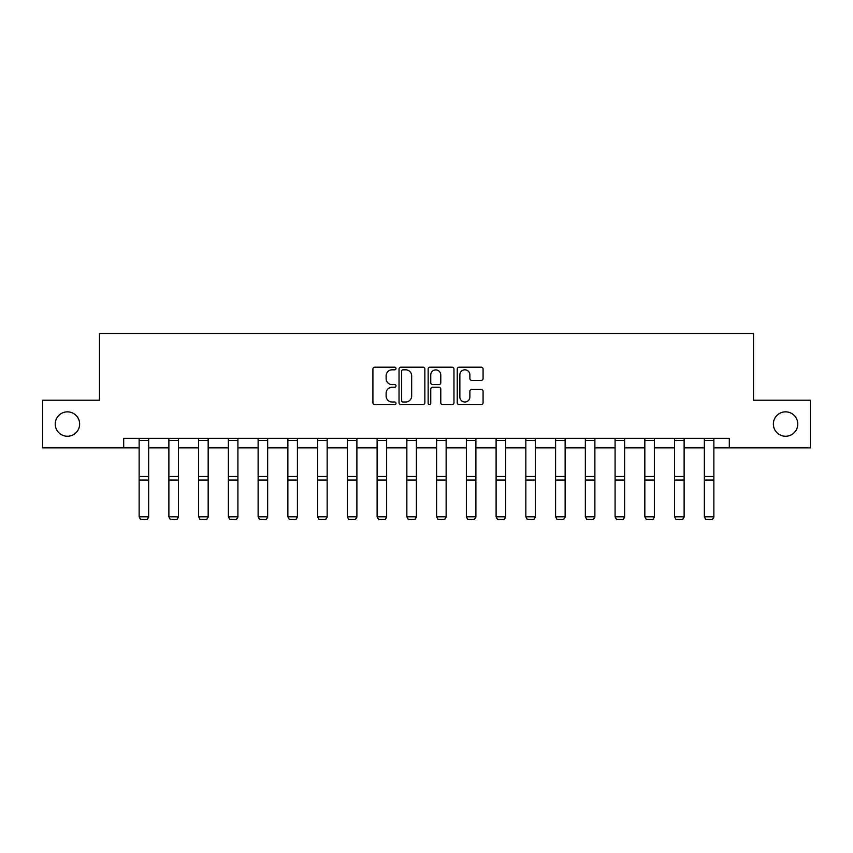 <?xml version="1.0" encoding="UTF-8"?>
<svg xmlns="http://www.w3.org/2000/svg" width="853" height="853" viewBox="0 0 853 853"><rect width="100%" height="100%" fill="white"/><g stroke="black" fill="none" stroke-linecap="round" stroke-linejoin="round"><path stroke-width="1.28" d="M395.995 368.507A1.311 1.311 0 0 0 394.683 367.195L374.798 367.195A1.877 1.877 0 0 0 372.921 369.072L372.921 402.765A1.877 1.877 0 0 0 374.798 404.631L394.683 404.631A1.311 1.311 0 0 0 395.995 403.32A1.311 1.311 0 0 0 394.683 402.008L392.103 402.008A5.992 5.992 0 0 1 386.121 396.027L386.121 393.212A5.992 5.992 0 0 1 392.103 387.23L394.683 387.23A1.311 1.311 0 0 0 395.995 385.919A1.311 1.311 0 0 0 394.683 384.607L392.103 384.607A5.992 5.992 0 0 1 386.121 378.615L386.121 375.81A5.992 5.992 0 0 1 392.103 369.818L394.683 369.818A1.311 1.311 0 0 0 395.995 368.507M773.362 424.058A12.209 12.209 0 0 0 785.56 436.256A12.209 12.209 0 0 0 797.768 424.058A12.209 12.209 0 0 0 785.56 411.85A12.209 12.209 0 0 0 773.362 424.058M55.232 424.058A12.209 12.209 0 0 0 67.44 436.256A12.209 12.209 0 0 0 79.638 424.058A12.209 12.209 0 0 0 67.44 411.85A12.209 12.209 0 0 0 55.232 424.058M481.199 380.395A1.877 1.877 0 0 0 483.075 378.519L483.075 369.072A1.877 1.877 0 0 0 481.199 367.195L459.117 367.195A1.877 1.877 0 0 0 457.24 369.072L457.24 402.765A1.877 1.877 0 0 0 459.117 404.631L481.199 404.631A1.877 1.877 0 0 0 483.075 402.765L483.075 391.346A1.877 1.877 0 0 0 481.199 389.469L471.752 389.469A1.877 1.877 0 0 0 469.875 391.346L469.875 397.008A5.011 5.011 0 0 1 464.874 402.008A5.011 5.011 0 0 1 459.863 397.008L459.863 374.83A5.011 5.011 0 0 1 464.874 369.818A5.011 5.011 0 0 1 469.875 374.83L469.875 378.519A1.877 1.877 0 0 0 471.752 380.395L481.199 380.395M123.696 447.889L42.65 447.889L42.65 400.217L99.47 400.217L99.47 333.48L753.53 333.48L753.53 400.217L810.35 400.217L810.35 447.889L729.304 447.889L729.304 438.357L123.696 438.357L123.696 447.889L139.135 447.889M424.858 369.072A1.877 1.877 0 0 0 422.992 367.195L400.899 367.195A1.877 1.877 0 0 0 399.033 369.072L399.033 402.765A1.877 1.877 0 0 0 400.899 404.631L422.992 404.631A1.877 1.877 0 0 0 424.858 402.765L424.858 369.072M430.008 367.195L452.101 367.195A1.877 1.877 0 0 1 453.967 369.072L453.967 402.765A1.877 1.877 0 0 1 452.101 404.631L442.643 404.631A1.877 1.877 0 0 1 440.777 402.765L440.777 389.096A1.877 1.877 0 0 0 438.9 387.23L432.631 387.23A1.877 1.877 0 0 0 430.754 389.096L430.754 403.32A1.311 1.311 0 0 1 429.443 404.631A1.311 1.311 0 0 1 428.142 403.32L428.142 369.072A1.877 1.877 0 0 1 430.008 367.195M148.667 447.889L168.883 447.889M178.416 447.889L198.632 447.889M208.164 447.889L228.38 447.889M237.912 447.889L258.128 447.889M267.661 447.889L287.877 447.889M297.409 447.889L317.615 447.889M327.157 447.889L347.363 447.889M356.895 447.889L377.111 447.889M386.644 447.889L406.86 447.889M416.392 447.889L436.608 447.889M446.14 447.889L466.356 447.889M475.889 447.889L496.105 447.889M505.637 447.889L525.843 447.889M535.385 447.889L555.591 447.889M565.123 447.889L585.339 447.889M594.872 447.889L615.088 447.889M624.62 447.889L644.836 447.889M654.368 447.889L674.584 447.889M684.117 447.889L704.333 447.889M713.865 447.889L729.304 447.889M402.968 369.818A1.311 1.311 0 0 0 401.656 371.13L401.656 400.707A1.311 1.311 0 0 0 402.968 402.008L405.676 402.008A5.992 5.992 0 0 0 411.668 396.027L411.668 375.81A5.992 5.992 0 0 0 405.676 369.818L402.968 369.818M440.777 374.925A5.011 5.011 0 0 0 435.766 369.914A5.011 5.011 0 0 0 430.754 374.925L430.754 382.73A1.877 1.877 0 0 0 432.631 384.607L438.9 384.607A1.877 1.877 0 0 0 440.777 382.73L440.777 374.925M148.667 438.357L148.667 517.153L147.238 519.52L140.564 519.381L147.238 519.52M140.564 519.52L139.135 516.811L148.667 516.811L147.238 519.381M139.135 438.357L139.135 516.811L140.564 519.381M178.416 438.357L178.416 517.153L176.987 519.52L170.312 519.381L176.987 519.52M170.312 519.52L168.883 516.811L178.416 516.811L176.987 519.381M168.883 438.357L168.883 516.811L170.312 519.381M208.164 438.357L208.164 517.153L206.735 519.52L200.06 519.381L206.735 519.52M200.06 519.52L198.632 516.811L208.164 516.811L206.735 519.381M198.632 438.357L198.632 516.811L200.06 519.381M237.912 438.357L237.912 517.153L236.484 519.52L229.809 519.381L236.484 519.52M229.809 519.52L228.38 516.811L237.912 516.811L236.484 519.381M228.38 438.357L228.38 516.811L229.809 519.381M267.661 438.357L267.661 517.153L266.232 519.52L259.557 519.381L266.232 519.52M259.557 519.52L258.128 516.811L267.661 516.811L266.232 519.381M258.128 438.357L258.128 516.811L259.557 519.381M297.409 438.357L297.409 517.153L295.98 519.52L289.306 519.381L295.98 519.52M289.306 519.52L287.877 516.811L297.409 516.811L295.98 519.381M287.877 438.357L287.877 516.811L289.306 519.381M327.157 438.357L327.157 517.153L325.718 519.52L319.054 519.381L325.718 519.52M319.054 519.52L317.615 516.811L327.157 516.811L325.718 519.381M317.615 438.357L317.615 516.811L319.054 519.381M356.895 438.357L356.895 517.153L355.466 519.52L348.792 519.381L355.466 519.52M348.792 519.52L347.363 516.811L356.895 516.811L355.466 519.381M347.363 438.357L347.363 516.811L348.792 519.381M386.644 438.357L386.644 517.153L385.215 519.52L378.54 519.381L385.215 519.52M378.54 519.52L377.111 516.811L386.644 516.811L385.215 519.381M377.111 438.357L377.111 516.811L378.54 519.381M416.392 438.357L416.392 517.153L414.963 519.52L408.288 519.381L414.963 519.52M408.288 519.52L406.86 516.811L416.392 516.811L414.963 519.381M406.86 438.357L406.86 516.811L408.288 519.381M446.14 438.357L446.14 517.153L444.712 519.52L438.037 519.381L444.712 519.52M438.037 519.52L436.608 516.811L446.14 516.811L444.712 519.381M436.608 438.357L436.608 516.811L438.037 519.381M475.889 438.357L475.889 517.153L474.46 519.52L467.785 519.381L474.46 519.52M467.785 519.52L466.356 516.811L475.889 516.811L474.46 519.381M466.356 438.357L466.356 516.811L467.785 519.381M505.637 438.357L505.637 517.153L504.208 519.52L497.534 519.381L504.208 519.52M497.534 519.52L496.105 516.811L505.637 516.811L504.208 519.381M496.105 438.357L496.105 516.811L497.534 519.381M535.385 438.357L535.385 517.153L533.946 519.52L527.282 519.381L533.946 519.52M527.282 519.52L525.843 516.811L535.385 516.811L533.946 519.381M525.843 438.357L525.843 516.811L527.282 519.381M565.123 438.357L565.123 517.153L563.694 519.52L557.02 519.381L563.694 519.52M557.02 519.52L555.591 516.811L565.123 516.811L563.694 519.381M555.591 438.357L555.591 516.811L557.02 519.381M594.872 438.357L594.872 517.153L593.443 519.52L586.768 519.381L593.443 519.52M586.768 519.52L585.339 516.811L594.872 516.811L593.443 519.381M585.339 438.357L585.339 516.811L586.768 519.381M624.62 438.357L624.62 517.153L623.191 519.52L616.516 519.381L623.191 519.52M616.516 519.52L615.088 516.811L624.62 516.811L623.191 519.381M615.088 438.357L615.088 516.811L616.516 519.381M654.368 438.357L654.368 517.153L652.94 519.52L646.265 519.381L652.94 519.52M646.265 519.52L644.836 516.811L654.368 516.811L652.94 519.381M644.836 438.357L644.836 516.811L646.265 519.381M684.117 438.357L684.117 517.153L682.688 519.52L676.013 519.381L682.688 519.52M676.013 519.52L674.584 516.811L684.117 516.811L682.688 519.381M674.584 438.357L674.584 516.811L676.013 519.381M713.865 438.357L713.865 517.153L712.436 519.52L705.762 519.381L712.436 519.52M705.762 519.52L704.333 516.811L713.865 516.811L712.436 519.381M704.333 438.357L704.333 516.811L705.762 519.381M148.667 438.389L139.135 438.389M148.667 476.464L139.135 476.464M148.667 480.079L139.135 480.079M148.667 440.436L139.135 440.436M178.416 438.389L168.883 438.389M178.416 476.464L168.883 476.464M178.416 480.079L168.883 480.079M178.416 440.436L168.883 440.436M208.164 438.389L198.632 438.389M208.164 476.464L198.632 476.464M208.164 480.079L198.632 480.079M208.164 440.436L198.632 440.436M237.912 438.389L228.38 438.389M237.912 476.464L228.38 476.464M237.912 480.079L228.38 480.079M237.912 440.436L228.38 440.436M267.661 438.389L258.128 438.389M267.661 476.464L258.128 476.464M267.661 480.079L258.128 480.079M267.661 440.436L258.128 440.436M297.409 438.389L287.877 438.389M297.409 476.464L287.877 476.464M297.409 480.079L287.877 480.079M297.409 440.436L287.877 440.436M327.157 438.389L317.615 438.389M327.157 476.464L317.615 476.464M327.157 480.079L317.615 480.079M327.157 440.436L317.615 440.436M356.895 438.389L347.363 438.389M356.895 476.464L347.363 476.464M356.895 480.079L347.363 480.079M356.895 440.436L347.363 440.436M386.644 438.389L377.111 438.389M386.644 476.464L377.111 476.464M386.644 480.079L377.111 480.079M386.644 440.436L377.111 440.436M416.392 438.389L406.86 438.389M416.392 476.464L406.86 476.464M416.392 480.079L406.86 480.079M416.392 440.436L406.86 440.436M446.14 438.389L436.608 438.389M446.14 476.464L436.608 476.464M446.14 480.079L436.608 480.079M446.14 440.436L436.608 440.436M475.889 438.389L466.356 438.389M475.889 476.464L466.356 476.464M475.889 480.079L466.356 480.079M475.889 440.436L466.356 440.436M505.637 438.389L496.105 438.389M505.637 476.464L496.105 476.464M505.637 480.079L496.105 480.079M505.637 440.436L496.105 440.436M535.385 438.389L525.843 438.389M535.385 476.464L525.843 476.464M535.385 480.079L525.843 480.079M535.385 440.436L525.843 440.436M565.123 438.389L555.591 438.389M565.123 476.464L555.591 476.464M565.123 480.079L555.591 480.079M565.123 440.436L555.591 440.436M594.872 438.389L585.339 438.389M594.872 476.464L585.339 476.464M594.872 480.079L585.339 480.079M594.872 440.436L585.339 440.436M624.62 438.389L615.088 438.389M624.62 476.464L615.088 476.464M624.62 480.079L615.088 480.079M624.62 440.436L615.088 440.436M654.368 438.389L644.836 438.389M654.368 476.464L644.836 476.464M654.368 480.079L644.836 480.079M654.368 440.436L644.836 440.436M684.117 438.389L674.584 438.389M684.117 476.464L674.584 476.464M684.117 480.079L674.584 480.079M684.117 440.436L674.584 440.436M713.865 438.389L704.333 438.389M713.865 476.464L704.333 476.464M713.865 480.079L704.333 480.079M713.865 440.436L704.333 440.436"/></g></svg>
